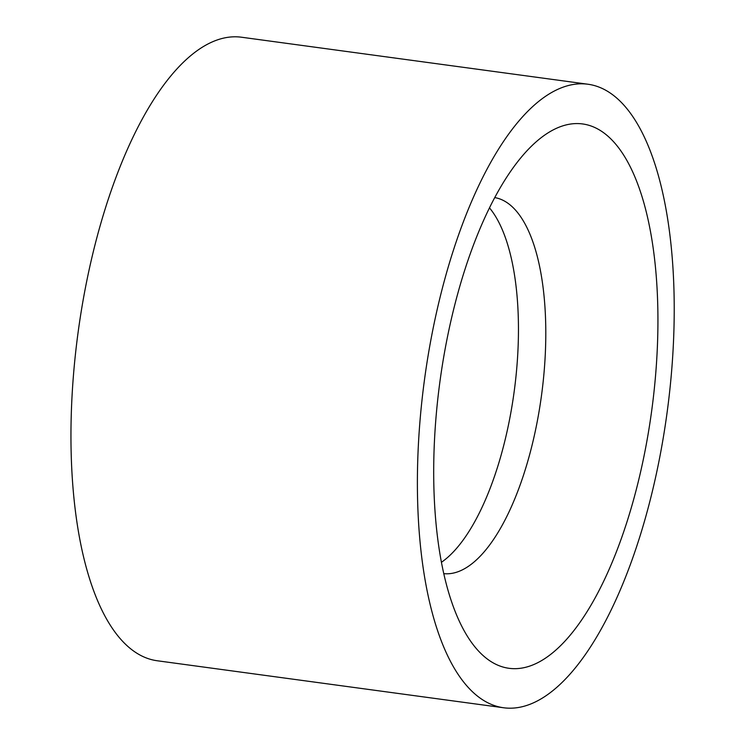 <?xml version="1.0" encoding="UTF-8"?>
<svg xmlns="http://www.w3.org/2000/svg" width="745" height="745" viewBox="0 0 745 745"><rect width="100%" height="100%" fill="white"/><g stroke="black" fill="none" stroke-linecap="round" stroke-linejoin="round"><path stroke-width="1.12" d="M443.741 573.641A189.761 73.848 97.7 0 0 541.503 395.418A189.761 73.848 97.7 0 0 494.764 197.593M441.394 562.317A189.761 73.848 97.7 0 0 514.152 391.712A189.761 73.848 97.7 0 0 489.493 207.883M453.938 308.197A274.654 106.88 -82.3 0 1 534.556 143.254A274.654 106.88 -82.3 0 1 651.735 410.374A274.654 106.88 -82.3 0 1 467.609 636.612A274.654 106.88 -82.3 0 1 453.938 308.197M651.074 496.58A314.604 122.422 97.7 0 0 588.131 84.26A314.604 122.422 97.7 0 0 424.51 379.54A314.604 122.422 97.7 0 0 503.518 707.75A314.604 122.422 97.7 0 0 651.074 496.58M588.131 84.26L241.697 37.25A314.604 122.422 97.7 0 0 78.076 332.531A314.604 122.422 97.7 0 0 157.093 660.74L503.518 707.75"/></g></svg>

